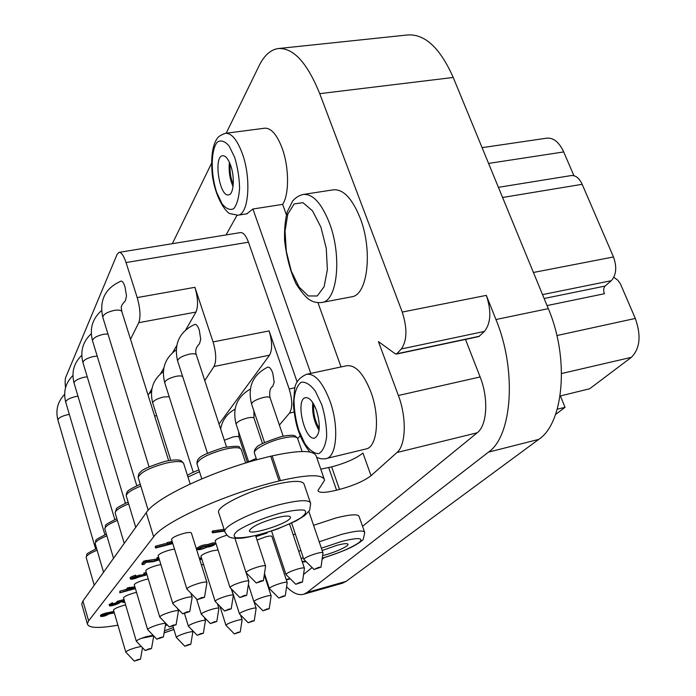 <?xml version="1.0" encoding="UTF-8"?>
<svg xmlns="http://www.w3.org/2000/svg" width="696" height="696" viewBox="0 0 696 696"><rect width="100%" height="100%" fill="white"/><g stroke="black" fill="none" stroke-linecap="round" stroke-linejoin="round"><path stroke-width="1.04" d="M560.08 396.024L589.712 388.742L631.342 357.344C640.042 348.618 641.364 335.655 635.309 318.446L620.423 283.872L617.918 280.297L613.846 277.269M555.538 414.512L565.039 407.343L560.41 395.946M573.913 175.696L563.699 151.937C559.079 142.071 553.39 137.486 546.612 138.191L482.102 147.665M498.414 187.337L571.094 175.583C575.505 175.088 579.194 177.993 582.169 184.309L613.489 256.954C617.065 267.081 616.325 274.998 611.279 280.705L605.111 286.065C603.493 287.9 603.258 290.458 604.415 293.729L547.039 305.579M342.119 583.292L346.19 581.343L538.73 439.394C563.751 423.151 569.624 358.379 548.3 308.641L453.227 77.465C440.002 47.746 424.682 33.591 407.247 35L279.131 48.459M351.141 296.905L351.924 296.757C367.705 294.826 372.943 250.316 360.102 217.891C352.063 198.186 343.076 188.842 333.114 189.86L303.804 194.367M320.778 469.174L331.644 466.885C345.808 463.058 356.239 458.447 362.938 453.035L371.038 475.716L396.964 452.513C405.959 445.24 406.829 417.591 398.373 395.485L378.433 341.588L395.293 353.846L396.79 353.794L401.314 348.974C407.116 340.631 407.421 328.329 402.245 312.078L319.734 93.656C307.058 62.431 293.138 47.406 277.965 48.581C270.379 49.851 264.071 55.61 259.051 65.85L226.2 133.223M211.471 163.429L172.347 243.678M225.756 133.275L264.506 128.229C270.901 127.733 276.738 134.267 282.01 147.839C289.197 166.883 289.371 194.445 282.637 204.38L286.404 214.873M317.976 302.708L341.057 366.94M365.67 449.05L366.279 448.903C377.441 446.754 380.155 416.356 370.811 391.761C363.442 373.343 355.395 364.678 346.669 365.748L307.145 374.161M300.202 435.757L297.671 438.576M286.578 586.737C292.851 593.21 298.61 595.698 303.839 594.193L307.04 592.487L488.496 452.13C512.221 436.053 517.024 370.333 495.952 319.525L486.33 295.374C491.55 311.121 490.924 323.144 484.433 331.426L478.857 336.568L396.285 354.107M465.485 339.404L480.118 376.954C488.766 398.356 487.165 425.413 477.221 432.781L362.564 526.341M324.223 557.627L322.083 559.375M312.086 567.536L303.543 574.505M199.204 557.896L200.57 558.088L200.9 559.132M196.89 548.387L196.855 548.274C199.882 545.882 203.606 544.629 208.008 544.507C211.575 543.045 213.811 542.567 214.716 543.071L215.055 544.15M224.608 531.074L212.471 532.832L212.08 531.613L212.689 530.944L224.042 529.308M100.45 615.473L100.433 615.412C101.138 614.585 103.156 613.759 106.488 612.932L113.892 611.427M124.758 602.031L122.957 602.518L124.192 601.031L119.799 602.449C120.051 603.589 109.228 606.929 109.463 605.633L112.717 603.745L111.534 604.998L117.737 603.093L116.832 601.857L117.233 601.353L124.019 599.517M109.168 604.633L112.404 602.666L112.717 603.745M116.998 602.423L112.534 603.98M135.407 588.616L119.799 592.801L119.886 591.156L126.176 589.468L127.481 587.868L134.876 586.832M143.776 574.522L140.201 575.27M143.881 573.043L143.828 574.687L143.881 573.043L146.325 572.573M130.126 577.932L130.1 577.845C130.544 577.045 132.449 576.158 135.807 575.174L135.755 576.819L132.336 578.419L137.93 576.819L137.59 575.67L135.964 576.566M137.59 575.67L140.122 575L140.47 576.149L137.93 576.819M157.026 559.001L143.837 561.054L141.88 563.516L142.236 564.708L144.202 562.255L143.837 561.054M157.287 557.548L157.653 558.749L157.139 559.367L156.774 558.175L158.644 557.252M172.799 543.567L155.591 547.996L156.121 547.326L170.598 543.611L167.492 543.811L167.11 542.576L172.156 541.479M155.591 547.996L155.208 546.752L155.739 546.09L167.284 543.132M113.526 610.157L113.483 610.027C114.274 608.73 117.641 607.19 123.592 605.424L125.619 604.92M171.564 539.557L171.494 539.33C172.486 537.442 176.619 535.459 183.883 533.371C188.581 532.249 191.096 532.17 191.426 533.136L206.886 582.343M158.201 555.799L158.14 555.599C159.088 553.859 163.038 551.98 169.998 549.962L174.513 549.101M145.812 570.868L145.76 570.685C146.656 569.076 150.449 567.301 157.122 565.352L160.872 564.56M134.293 584.884L134.25 584.718C135.102 583.222 138.739 581.534 145.16 579.646L148.248 578.95M123.557 597.951L123.514 597.803C124.332 596.411 127.829 594.802 134.006 592.975L136.529 592.374M215.203 541.07L215.142 540.888C216.091 539.148 220.023 537.26 226.922 535.224M200.987 556.4L200.935 556.235C201.875 554.599 205.685 552.798 212.367 550.841L218.031 549.962M201.37 564.787L203.536 564.508M257.041 540.044L265.733 536.825C269.596 535.859 271.666 535.737 271.927 536.477L287.152 582.422M364.565 532.031L359.127 516.58C358.231 513.865 350.514 514.318 335.977 517.955L313.574 525.297M295.269 533.867L293.286 535.093M310.32 502.434L304.152 484.39C302.969 480.292 293.094 480.379 274.537 484.66C247.785 491.019 217.178 506.183 218.509 512.091L218.849 513.152M371.038 475.716C364.234 480.936 353.733 485.512 339.526 489.436L336.56 490.184C325.023 492.968 318.82 493.09 317.941 490.541L324.597 480.188C322.944 474.133 308.232 474.289 280.471 480.64L279.07 480.98C226.296 493.568 163.725 521.835 153.642 536.816L88.627 620.841L87.348 623.747C88.209 628.096 98.397 628.584 117.92 625.191M82.102 605.381L81.728 604.067L82.937 600.987L146.256 512.665C156.026 496.892 218.1 468.312 270.735 456.237L272.127 455.906C299.837 449.851 314.592 450.077 316.41 456.602L324.084 478.7M236.953 215.325L226.078 234.926M279.383 425.065L289.501 413.102C292.581 407.986 292.477 399.956 289.205 389.012L269.1 330.922C272.301 341.632 272.458 349.714 269.552 355.169L219.014 424.047M310.79 373.387L252.918 209.009L282.637 204.38M246.81 213.811L252.918 209.009M130.535 339.283L138.756 322.683C140.792 316.863 140.279 308.493 137.208 297.584L126.046 262.557L248.463 242.191C245.984 235.553 243.304 232.351 240.416 232.595L119.146 252.344M248.463 242.191L297.201 382.087M204.772 380.582L213.985 366.514C216.552 361.041 216.239 352.837 213.072 341.919L194.915 287.317C198.021 298.019 198.369 306.266 195.968 312.06L185.78 329.8M126.046 262.557C123.705 255.615 121.348 252.222 118.99 252.361L117.093 254.405L65.798 377.189C65.024 379.268 64.937 382.756 65.546 387.646M270.039 397.686C269.126 391.796 270.039 388.029 272.78 386.376L274.163 382.165L272.762 373.091C271.153 368.767 269.456 366.801 267.664 367.183C252.735 374.752 247.367 387.011 251.552 403.95L251.639 404.228M196.316 354.795C194.976 350.74 196.028 347.087 199.465 343.841L200.744 339.283L199.265 330.121C197.821 326.006 196.324 324.101 194.793 324.388C179.42 331.696 173.687 343.841 177.584 360.824L177.689 361.154M176.654 345.703L172.712 352.559M163.847 368.01L160.541 373.761M151.919 388.786L149.179 393.562M121.791 311.46C121.696 308.024 119.303 307.023 125.384 300.829L126.507 295.922L124.949 286.665C123.644 282.759 122.348 280.906 121.052 281.123M230.202 164.221C229.567 171.277 230.585 178.089 233.256 184.649M229.428 162.377C228.549 170.781 229.758 178.863 233.047 186.615M230.62 165.344C228.149 158.714 225.46 155.512 222.563 155.721C213.176 156.574 219.579 197.464 228.636 194.845C233.778 194.454 235.013 177.236 230.62 165.344M313.765 404.263C313.061 412.911 314.897 420.993 319.273 428.492M312.782 402.645C311.921 412.554 314.018 421.802 319.081 430.38M316.541 410.51C313.104 401.514 309.398 397.242 305.422 397.686C294.982 399.539 304.822 441.664 314.853 437.984C320.116 434.287 320.682 425.125 316.541 410.51M167.371 624.965L165.361 625.573M164.447 630.846L173.321 627.575M276.251 517.833C260.687 522.392 251.735 526.672 249.412 530.674C248.69 536.468 291.502 522.478 290.467 517.285C289.919 515.475 285.177 515.666 276.251 517.833M322.605 555.582C333.288 553.137 348.557 546.421 348.017 544.368C347.6 543.176 343.902 543.489 336.916 545.316L322.178 550.527M565.039 407.343L557.235 409.204M254.257 620.693L256.145 608.269C255.928 607.738 253.944 607.991 250.195 609.017C243.974 610.94 240.381 612.532 239.433 613.785L239.546 613.959M252.1 620.997L248.185 622.737L254.249 620.728L252.1 620.997M269.23 608.669L271.135 595.854C270.918 595.289 268.9 595.524 265.089 596.559C258.616 598.551 254.884 600.213 253.875 601.562L254.005 601.753M267.029 608.965L262.957 610.792L269.221 608.713L267.029 608.965M285.264 595.802L287.196 582.552C286.97 581.952 284.916 582.169 281.036 583.213C274.302 585.275 270.405 587.024 269.352 588.468L269.491 588.685M283.028 596.081L278.783 598.003L285.264 595.846L283.028 596.081M302.482 581.978L304.43 568.267C304.204 567.623 302.116 567.832 298.166 568.876C291.145 571.016 287.074 572.869 285.96 574.426L286.117 574.661M300.211 582.239L295.774 584.266L302.482 582.03L300.211 582.239M321.021 567.092L322.988 552.894C322.761 552.206 320.639 552.389 316.61 553.442C309.276 555.66 305.013 557.618 303.83 559.314L304.013 559.575M318.707 567.336L314.061 569.485L321.013 567.153L318.707 567.336M240.25 631.942L242.112 619.892C241.895 619.397 239.946 619.658 236.266 620.675C230.272 622.537 226.818 624.051 225.904 625.226L226.009 625.382M238.128 632.255L234.361 633.917L240.242 631.977L238.128 632.255M203.371 633.221L205.433 620.597C205.189 620.032 203.067 620.293 199.056 621.389C192.844 623.303 189.277 624.877 188.355 626.122L188.477 626.304M201.057 633.543L197.168 635.274L203.371 633.256L201.057 633.543M216.813 621.441L218.909 608.408C218.666 607.799 216.499 608.052 212.402 609.157C205.938 611.132 202.231 612.784 201.266 614.124L201.396 614.333M214.455 621.754L210.401 623.572L216.813 621.485L214.455 621.754M231.229 608.809L233.351 595.341C233.108 594.688 230.889 594.923 226.713 596.037C219.988 598.082 216.117 599.83 215.107 601.266L215.255 601.492M228.819 609.113L224.599 611.018L231.22 608.861L228.819 609.113M246.723 595.237L248.872 581.29C248.629 580.595 246.367 580.812 242.104 581.934C235.083 584.057 231.046 585.893 229.976 587.441L230.141 587.702M244.261 595.515L239.859 597.533L246.715 595.289L244.261 595.515M263.427 580.595L265.602 566.153C265.35 565.404 263.053 565.596 258.695 566.727C251.36 568.928 247.141 570.868 246.01 572.556L246.193 572.843M260.913 580.856L256.302 582.996L263.41 580.664L260.913 580.856M190.808 644.226L192.835 631.994C192.601 631.463 190.513 631.742 186.589 632.821C180.595 634.665 177.167 636.17 176.288 637.336L176.393 637.501M188.538 644.566L184.797 646.21L190.8 644.261L188.538 644.566M153.111 635.3L146.96 636.475C140.749 638.371 137.199 639.928 136.32 641.155L136.442 641.355M149.066 648.811L145.194 650.516L151.545 648.498L149.066 648.811M163.386 637.014L165.683 623.755C165.413 623.111 163.081 623.381 158.679 624.564C152.224 626.53 148.535 628.166 147.604 629.48L147.743 629.697M160.837 637.353L156.817 639.154L163.377 637.066L160.837 637.353M176.088 624.738L178.428 611.018C178.15 610.331 175.766 610.583 171.268 611.784C164.543 613.811 160.698 615.542 159.723 616.952L159.871 617.195M173.487 625.06L169.285 626.957L176.079 624.79L173.487 625.06M189.764 611.523L192.139 597.316C191.87 596.576 189.425 596.811 184.814 598.021C177.802 600.126 173.791 601.944 172.765 603.476L172.939 603.745M187.094 611.827L182.717 613.828L189.756 611.575L187.094 611.827M204.52 597.255L206.947 582.526C206.669 581.726 204.163 581.934 199.439 583.161C192.122 585.345 187.92 587.267 186.833 588.92L187.033 589.234M201.796 597.542L197.212 599.656L204.511 597.316L201.796 597.542M141.297 646.436L136.024 647.585C130.03 649.42 126.62 650.917 125.776 652.065L125.88 652.239M138.069 659.495L134.345 661.13L140.496 659.173L138.069 659.495M167.492 543.811L171.52 542.776L171.138 541.54M171.52 542.776L172.538 542.715M156.121 547.326L155.739 546.09M157.653 558.749L159.01 558.444M159.436 559.854L153.381 561.646L145.864 562.394L144.472 564.125L142.236 564.708M144.202 562.255L146.447 561.663L146.082 560.463M146.447 561.663L155.008 560.819L154.643 559.627M157.139 559.367L158.914 559.279L155.008 560.819M144.229 574.2L146.673 573.721M147.004 574.809L138.721 577.071C134.572 578.881 131.814 579.524 130.439 579.002C130.891 578.202 132.797 577.315 136.146 576.332M143.828 574.687L146.047 574.548L140.47 576.149M119.799 592.801L126.507 590.591L127.812 588.981L129.908 588.424L129.578 587.302M129.908 588.424L135.207 587.946M120.217 592.27L119.886 591.156M126.507 590.591L126.176 589.468M127.812 588.981L127.481 587.868M129.36 589.094L133.475 588.72L128.603 590.025L129.36 589.094M117.145 602.936L117.233 601.353M117.554 602.44L124.34 600.605M122.957 602.518L122.644 601.448M114.318 612.872L108.785 613.994C106.088 615.742 103.408 616.56 100.737 616.465C101.442 615.638 103.46 614.812 106.793 613.985L114.205 612.48M102.791 615.769L106.775 614.612L102.791 615.769M212.471 532.832L213.08 532.153L212.689 530.944M213.08 532.153L224.434 530.517M208.382 545.681C211.949 544.22 214.185 543.741 215.081 544.237C213.281 545.803 210.61 546.76 207.077 547.108C202.136 549.318 198.847 550.101 197.22 549.448C200.257 547.065 203.98 545.812 208.382 545.681L208.008 544.507M198.821 548.718C202.144 546.778 204.885 545.986 207.043 546.343C206.608 547.108 204.868 547.935 201.805 548.831L198.821 548.718M205.451 546.169L199.909 547.987M208.513 546.195L213.42 544.768L210.279 546.264L208.513 546.195M199.561 559.027L200.926 559.219L199.9 560.097M265.167 533.11L267.107 533.032L266.951 532.562M267.107 533.032L255.928 536.642M255.719 536.007L256.667 535.433M256.763 535.729L257.198 535.302M262.114 533.997L259.26 534.772M542.532 294.617L611.279 280.705M533.432 272.475L613.489 256.954M502.582 197.481L582.169 184.309M396.79 353.794L479.413 336.246M401.314 348.974L484.433 331.426M402.245 312.078L486.33 295.374M495.952 319.525L548.3 308.641M319.734 93.656L453.227 77.465M307.04 592.487L346.19 581.343M488.496 452.13L538.73 439.394M398.373 395.485L480.118 376.954M267.508 584.762L268.082 584.596M286.204 579.559L289.98 578.507M396.964 452.513L477.221 432.781M331.644 466.885L339.526 489.436M328.686 467.608L336.56 490.184M272.127 455.906L280.471 480.64M270.735 456.237L279.07 480.98M146.256 512.665L153.642 536.816M82.937 600.987L88.627 620.841M289.501 413.102L294.017 412.084M289.205 389.012L294.965 387.759M137.208 297.584L194.915 287.317M213.072 341.919L269.1 330.922M213.985 366.514L269.552 355.169M138.756 322.683L195.968 312.06M242.217 153.303C237.023 139.539 231.385 132.884 225.321 133.336C220.693 135.05 217.978 136.799 217.169 138.6C213.985 142.889 210.088 153.242 212.402 175.94C216.465 202.423 228.14 213.576 229.854 213.594L237.997 215.195C248.742 214.438 251.552 178.35 242.217 153.303M237.519 215.264L247.254 213.742M234.691 157.4L229.106 145.969C224.834 141.062 220.893 139.792 217.282 142.141C210.757 149.857 210.592 173.887 216.7 192.514L222.007 203.737C226.122 208.861 230.037 210.505 233.743 208.669C236.953 204.624 238.893 197.794 239.581 188.19C239.32 177.654 237.684 167.388 234.691 157.4M325.711 458.716L326.337 458.568C336.942 456.567 339.135 425.882 329.913 400.887C322.648 382.182 314.87 373.308 306.579 374.283C299.35 377.528 295.356 382.487 294.608 389.142L293.373 404.585C294.269 414.155 295.652 422.054 297.54 428.292C300.446 437.523 304.552 445.431 309.877 452.026M321.752 404.654L315.349 391.169C310.329 384.557 305.596 381.591 301.15 382.269C297.331 385.236 294.947 391.135 294.008 399.965C294.086 409.857 295.678 420.019 298.793 430.45L304.839 443.604C309.659 450.364 314.34 453.688 318.89 453.592C322.918 451.13 325.51 445.431 326.659 436.496C326.694 426.23 325.058 415.616 321.752 404.654M329.391 222.938C321.448 203.006 312.669 193.523 303.065 194.48C298.854 195.532 295.4 197.708 292.703 201.014L287.283 211.758C285.247 219.223 284.342 228.653 284.551 240.05C286.482 256.902 290.328 271.51 296.078 283.864C301.699 292.642 306.457 298.123 310.355 300.298C314 302.316 317.959 303.021 322.239 302.403C337.456 300.594 342.11 255.745 329.391 222.938M320.943 227.261L312.565 210.905L302.96 202.666L294.138 203.954L287.796 214.159L285.055 231.011L286.308 251.23L291.276 271.109L299.062 287.03L308.293 295.974L317.237 295.983L324.101 286.709L327.381 269.709L326.267 248.376L320.943 227.261M141.566 638.267L153.651 635.857M164.108 632.838L173.887 629.445M281.254 512.891C264.541 517.433 247.289 524.462 237.98 530.5C233.569 534.137 232.951 536.555 236.135 537.764C241.442 538.078 249.151 537.042 259.243 534.65C276.329 529.787 290.223 524.158 300.942 517.772C305.735 514.127 306.84 511.577 304.256 510.125C299.358 509.576 291.694 510.499 281.254 512.891M218.509 512.091L224.704 531.352C226.383 534.998 228.436 537.086 230.872 537.599C232.551 538.234 236.057 538.443 241.408 538.226C250.664 537.016 262.662 533.954 277.4 529.03L296.183 520.834L304.613 515.64L309.685 510.29L310.651 503.391C309.563 499.545 299.715 499.841 281.114 504.269C254.31 510.847 223.494 525.811 224.704 531.352L225.025 532.353M322.257 558.131C339.448 552.928 351.854 547.639 359.458 542.262C363.904 537.677 357.962 537.416 341.623 541.453L321.387 548.213M303.16 557.305L301.298 558.949M302.142 561.455L305.988 561.524M322.248 558.209C333.436 554.816 343.128 551.171 351.315 547.282C361.363 542.01 363.277 539.504 363.26 539.304L364.756 532.57C363.912 530.03 356.221 530.63 341.666 534.363L319.186 541.766M300.776 550.24L298.775 551.441M561.585 373.526L631.342 357.344M556.878 335.55L635.309 318.446M544.133 298.497L605.111 286.065M488.575 163.421L563.699 151.937M247.315 462.188L239.085 437.349C238.728 436.34 236.64 436.235 232.812 437.036L224.33 440.246M262.514 443.526L254.057 418.357C253.692 417.278 251.56 417.139 247.654 417.939C240.79 419.801 236.945 421.854 236.109 424.099L236.188 424.342M302.09 451.487L297.688 438.689C296.931 436.357 291.963 436.175 282.776 438.149C269.143 441.177 253.44 449.346 254.336 452.835L254.527 453.4M283.159 436.157L270.135 397.955C269.752 396.807 267.577 396.633 263.61 397.416C256.441 399.347 252.422 401.522 251.552 403.95L264.524 442.499M156.757 415.808L154.573 415.825M169.189 396.729L163.525 396.99C157 398.678 153.39 400.652 152.702 402.923L152.789 403.193M199.482 471.679L187.964 477.056M182.726 376.736C181.821 375.788 179.568 375.657 175.966 376.345C169.163 378.085 165.413 380.181 164.7 382.626L164.795 382.922M245.705 463.023L241.321 449.773C240.494 447.232 235.118 447.023 225.182 449.146C208.461 453.74 199.047 458.594 196.933 463.701L197.125 464.302M226.522 446.928L196.42 355.125C195.959 353.725 193.592 353.403 189.329 354.16C182.239 355.952 178.324 358.179 177.584 360.824L207.434 453.192M106.888 535.816C99.328 538.939 95.413 541.514 95.152 543.524L95.274 543.933M77.996 396.233L75.516 396.607C69.522 398.103 66.251 399.913 65.694 402.036L65.772 402.288M117.38 520.408C109.272 523.74 105.079 526.507 104.791 528.716L104.931 529.178M87.252 376.84L84.207 377.232C77.996 378.772 74.603 380.677 74.028 382.948L74.115 383.226M128.647 503.869C119.947 507.419 115.44 510.412 115.118 512.856L115.275 513.37M97.205 356.126L93.508 356.509C87.052 358.092 83.529 360.102 82.937 362.546L83.033 362.86M140.801 486.06C131.44 489.862 126.576 493.107 126.22 495.813L126.385 496.387M107.95 333.958L103.487 334.289C96.761 335.907 93.09 338.038 92.49 340.675L92.594 341.023M190.165 483.972L183.744 463.745C182.857 461.022 177.028 460.804 166.257 463.084C149.57 467.625 140.201 472.419 138.173 477.465L138.365 478.117M168.649 460.63L121.913 311.851C121.365 310.181 118.79 309.694 114.205 310.399C107.193 312.06 103.373 314.322 102.756 317.176L102.877 317.567M97.118 550.214C90.036 553.146 86.382 555.538 86.147 557.365L86.252 557.74M69.356 414.416L67.373 414.755C61.587 416.217 58.429 417.939 57.89 419.914L57.959 420.149M106.793 613.985L106.488 612.932M303.839 594.193L342.789 583.109M267.638 585.145L268.212 584.988M286.326 579.942L290.302 578.828M81.728 604.067L87.348 623.747M366.279 448.903L325.006 458.847L320.926 458.803L316.689 457.385M351.924 296.757L322.239 302.403M164.099 632.899L173.904 629.497M290.31 516.841L290.467 517.285M302.316 561.976L306.188 561.724M231.577 589.147L239.433 613.785M254.057 601.805L256.111 608.165M248.185 622.737L239.441 613.855M248.376 584.51L253.875 601.562M264.28 574.887L271.101 595.732M262.957 610.792L253.892 601.64M264.48 573.582L269.352 588.468M278.783 598.003L269.369 588.564M245.801 462.988L256.206 458.429M250.273 389.134C236.918 396.85 232.194 408.509 236.109 424.099L248.542 461.587M271.579 531.074L285.96 574.426M289.579 524.062L304.378 568.119M295.774 584.266L285.978 574.531M256.676 459.847L254.336 452.835C254.405 450.173 255.032 448.537 256.215 447.92C256.824 445.631 265.237 441.838 281.445 436.531C293.651 434.182 294.686 435.887 295.2 435.966L297.488 438.132M291.65 523.105L303.83 559.314M308.876 511.525L322.927 552.728M314.061 569.485L303.856 559.427M219.927 606.26L225.904 625.226M240.538 614.968L242.077 619.797M234.361 633.917L225.922 625.286M220.371 428.179L220.832 427.927M220.641 428.98C222.337 420.062 227.131 413.467 235.03 409.196M239.015 437.131L238.597 431.616M253.979 418.113L253.918 410.979M184.544 613.707L188.355 626.122M204.467 617.474L205.398 620.484M197.168 635.274L188.372 626.2M196.559 598.986L201.266 614.124M217.43 603.71L218.866 608.287M210.401 623.572L201.283 614.211M163.369 371.568C152.972 379.459 149.414 389.908 152.702 402.923L170.755 460.291M200.935 556.235L215.107 601.266M231.281 588.851L233.308 595.202M224.599 611.018L215.125 601.361M187.459 475.446C189.399 473.967 193.218 472.114 198.908 469.87M176.131 349.975C165.03 358.031 161.22 368.915 164.7 382.626L193.262 472.236M215.142 540.888L229.976 587.441M246.132 572.791L248.829 581.134M239.859 597.533L230.002 587.554M241.112 449.164C237.258 447.371 245.035 444.735 223.921 447.476C208.052 452.583 199.726 456.306 198.943 458.638C197.751 459.195 197.081 460.882 196.933 463.701L201.779 478.839M234.961 538.373L246.01 572.556M255.623 535.694L265.55 565.978M256.302 582.996L246.036 572.678M172.93 626.287L176.288 637.336M192.305 630.254L192.809 631.89M184.797 646.21L176.305 637.405M147.952 394.728L151.493 391.717M106.392 534.128C91.837 541.627 97.109 539.043 95.152 543.524L103.556 572.225M72.906 375.518C65.52 382.904 63.118 391.744 65.694 402.036L104.896 534.754M123.514 597.803L136.32 641.155M151.545 648.455L153.738 635.953M145.194 650.516L136.329 641.242M116.858 518.668C101.19 526.742 106.914 523.914 104.791 528.716L113.535 558.296M81.771 355.343C73.889 362.938 71.314 372.142 74.028 382.948L114.796 519.547M134.25 584.718L147.604 629.48M165.448 622.972L165.639 623.616M156.817 639.154L147.622 629.576M128.107 502.086C119.799 506.062 115.91 508.324 116.458 508.889L115.118 512.856L124.245 543.367M91.28 333.749C82.85 341.571 80.066 351.167 82.937 362.546L125.402 503.234M145.76 570.685L159.723 616.952M177.706 608.661L178.385 610.87M169.285 626.957L159.741 617.056M140.244 484.233C131.318 488.47 127.116 490.924 127.646 491.585C126.872 491.915 126.394 493.333 126.22 495.813L135.746 527.324M101.52 310.607C92.455 318.637 89.445 328.66 92.49 340.675L136.79 485.704M158.14 555.599L172.765 603.476M190.843 593.14L192.087 597.151M182.717 613.828L172.782 603.589M183.535 463.11L181.151 460.769C180.334 460.343 177.41 458.829 165.083 461.361C149.918 466.094 141.662 469.739 140.322 472.288C139.104 472.819 138.382 474.55 138.173 477.465L148.213 510.264M121.052 281.114C105.253 288.135 99.154 300.159 102.756 317.176L149.057 466.816M171.494 539.33L186.833 588.92M197.212 599.656L186.859 589.051M96.631 548.561C83.094 555.538 87.983 553.111 86.147 557.365L94.23 585.24M64.624 394.415C57.681 401.601 55.436 410.101 57.89 419.914L95.63 548.979M113.483 610.027L125.776 652.065M140.496 659.129L142.523 647.724M134.345 661.13L125.785 652.135M130.439 579.002L130.1 577.845M109.463 605.633L109.142 604.546M100.737 616.465L100.433 615.412M197.22 549.448L196.855 548.274"/></g></svg>
